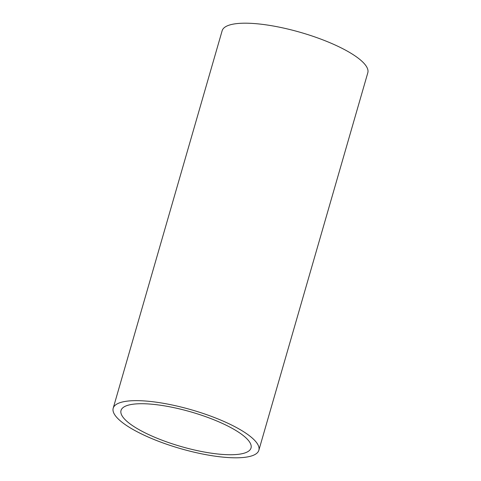 <?xml version="1.0" encoding="UTF-8"?>
<svg xmlns="http://www.w3.org/2000/svg" width="481" height="481" viewBox="0 0 481 481"><rect width="100%" height="100%" fill="white"/><g stroke="black" fill="none" stroke-linecap="round" stroke-linejoin="round"><path stroke-width="0.72" d="M151.136 438.305A75.806 20.16 16.1 0 1 113.197 408.207A75.806 20.16 16.1 0 1 220.917 420.153A75.806 20.16 16.1 0 1 258.856 450.252A75.806 20.16 16.1 0 1 151.136 438.305M113.197 408.207L222.144 30.748A75.806 20.16 16.1 0 1 329.864 42.695A75.806 20.16 16.1 0 1 367.803 72.793L258.856 450.252M217.165 421.128A67.653 17.995 16.1 0 1 251.028 447.991A67.653 17.995 16.1 0 1 154.888 437.331A67.653 17.995 16.1 0 1 121.026 410.467A67.653 17.995 16.1 0 1 217.165 421.128"/></g></svg>
